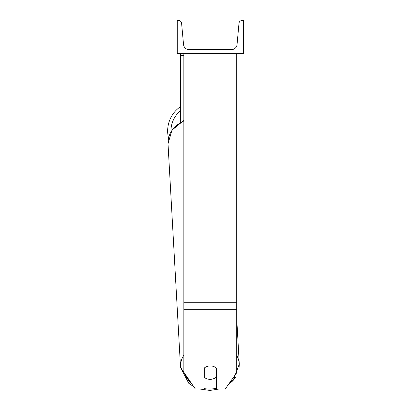 <?xml version="1.0" encoding="UTF-8"?>
<svg xmlns="http://www.w3.org/2000/svg" width="411" height="411" viewBox="0 0 411 411"><rect width="100%" height="100%" fill="white"/><g stroke="black" fill="none" stroke-linecap="round" stroke-linejoin="round"><path stroke-width="0.62" d="M236.736 309.283L183.851 309.283L183.851 372.7L195.302 388.945L204.01 388.945L204.01 368.297A8.266 6.771 0 0 1 210.293 365.929A8.266 6.771 0 0 1 216.571 368.297L216.571 388.945L225.285 388.945L236.736 372.7L236.736 53.605M183.851 309.283L183.851 53.605M183.851 55.5L180.542 55.5L180.542 122.17M180.542 53.605L180.542 55.5M183.851 355.063A29.417 24.085 176.8 0 0 180.532 367.398L168.017 143.788L168.505 137.983A29.417 29.417 0 0 1 180.542 106.619A29.417 29.417 0 0 0 167.652 130.955M243.348 53.605L177.239 53.605L177.239 20.55L178.626 20.55A2.975 2.975 0 0 1 181.59 23.252L183.542 44.532A5.62 5.62 0 0 0 189.137 49.639L231.45 49.639A5.62 5.62 0 0 0 237.044 44.532L238.997 23.252A2.975 2.975 0 0 1 241.961 20.55L243.348 20.55L243.348 53.605M204.01 373.856A8.266 6.766 176.8 0 0 204.149 373.974L204.339 377.385A8.266 6.766 176.8 0 0 210.288 379.348A8.266 6.766 176.8 0 0 216.232 377.164L216.232 367.994M204.339 377.385L204.339 368.004M216.232 373.584A8.266 6.766 176.8 0 0 216.571 373.245M204.149 373.974L204.149 368.174M236.736 302.291L183.851 302.291M180.542 110.739A26.114 26.114 0 0 0 170.971 131.72M216.571 388.231A26.114 21.382 -3.2 0 1 210.011 389.042A26.114 21.382 -3.2 0 1 204.01 388.58M190.658 382.358A26.114 21.382 -3.2 0 1 185.084 374.452M183.851 120.438L171.962 130.138L168.017 143.788A29.417 24.085 -3.2 0 1 183.851 121.004M235.544 377.447L228.213 384.794L233.15 380.514L239.279 364.11A29.417 24.085 176.8 0 0 236.736 355.407M236.736 318.72L239.279 364.11L239.017 368.765M209.964 390.45L199.212 388.945L209.964 390.45L219.5 388.945M193.668 386.628L188.747 383.273L180.532 367.398L193.668 386.628"/></g></svg>
